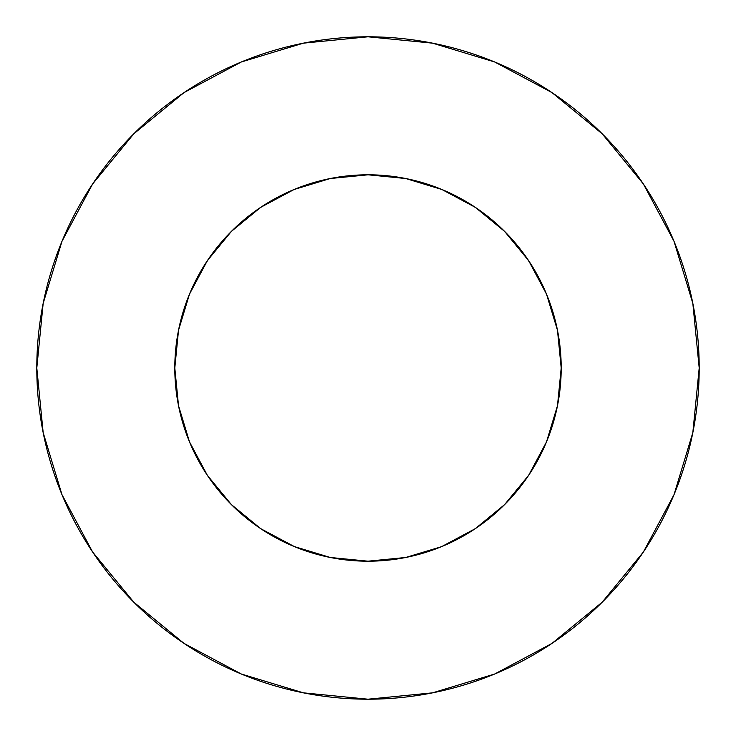 <?xml version="1.0" encoding="UTF-8"?>
<svg xmlns="http://www.w3.org/2000/svg" width="736" height="736" viewBox="0 0 736 736"><rect width="100%" height="100%" fill="white"/><g stroke="black" fill="none" stroke-linecap="round" stroke-linejoin="round"><path stroke-width="1.1" d="M528.641 260.664L504.611 231.389L475.336 207.359L441.931 189.511L405.692 178.517L368.12 174.8L330.308 178.517L294.069 189.511L260.664 207.359L231.389 231.389L207.359 260.664L189.511 294.069L178.517 330.308L174.8 368A193.2 193.2 0 0 1 368 174.8A193.2 193.2 0 0 1 561.2 368L557.483 330.308L546.489 294.069L528.641 260.664L504.611 231.389L475.392 207.396M36.8 368A331.2 331.2 0 0 1 368 36.8A331.2 331.2 0 0 1 699.2 368A331.2 331.2 0 0 1 368 699.2A331.2 331.2 0 0 1 36.8 368L43.166 432.612L62.008 494.748L92.616 552.009L133.805 602.195L183.991 643.384L241.252 673.992L303.388 692.834L368 699.2L432.612 692.834L494.748 673.992L552.009 643.384L602.195 602.195L643.384 552.009L673.992 494.748L692.834 432.612L699.2 368L692.834 303.388L673.992 241.252L643.384 183.991L602.195 133.805L552.009 92.616L494.748 62.008L432.612 43.166L368 36.8L303.388 43.166L241.252 62.008L183.991 92.616L133.805 133.805L92.616 183.991L62.008 241.252L43.166 303.388L36.8 368M330.906 178.397L330.262 178.517M368.948 174.8L363.924 174.846M330.308 178.517L368 174.8L405.094 178.397M294.087 189.502L294.694 189.244L294.087 189.502M441.913 189.502L441.306 189.244L441.913 189.502M367.052 174.8L372.076 174.846M367.88 561.2L405.692 557.483L441.306 546.756M189.511 441.931L178.517 405.692L189.511 441.931L207.359 475.336L231.389 504.611L260.664 528.641L294.694 546.756M260.608 528.604L231.389 504.611L207.368 475.355M368.12 561.2L330.308 557.483L294.069 546.489M440.202 188.793L450.266 193.191M471.942 205.142L483.12 212.842M500.232 227.139L510.306 237.332M524.106 254.168L532.119 266.064M542.699 285.494L548.127 298.135M555.422 321.108L557.906 332.497M557.483 405.692L546.489 441.931L557.483 405.692L561.2 368A193.2 193.2 0 0 1 368 561.2A193.2 193.2 0 0 1 174.8 368L178.517 405.692M178.094 332.497L180.578 321.108M187.873 298.135L193.301 285.494M203.881 266.064L211.913 254.141M225.694 237.332L235.75 227.157M252.88 212.842L264.058 205.142M285.734 193.191L295.798 188.793M643.384 183.991L602.195 133.805L552.092 92.681M183.991 92.616L133.805 133.805L92.681 183.908M92.616 552.009L133.805 602.195L183.908 643.319M552.009 643.384L602.195 602.195L643.319 552.092M441.931 546.489L475.336 528.641L504.611 504.611L528.604 475.392M260.664 207.359L231.389 231.389L207.396 260.608M475.336 528.641L504.611 504.611L528.641 475.336L546.489 441.931"/></g></svg>
